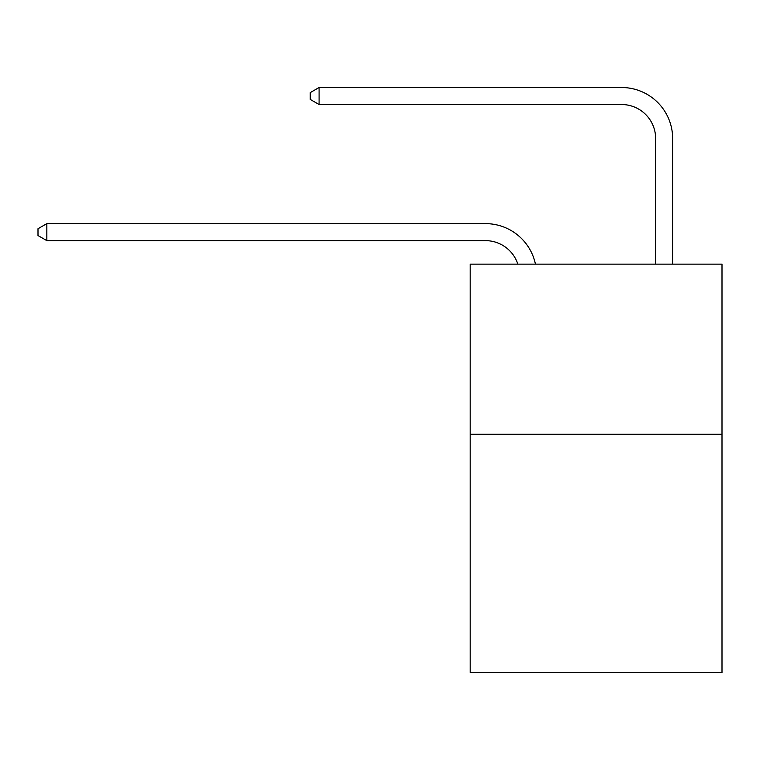 <?xml version="1.0" encoding="UTF-8"?>
<svg xmlns="http://www.w3.org/2000/svg" width="760" height="760" viewBox="0 0 760 760"><rect width="100%" height="100%" fill="white"/><g stroke="black" fill="none" stroke-linecap="round" stroke-linejoin="round"><path stroke-width="1.14" d="M722 434.273L722 672.486L470.183 672.486L470.183 264.128L722 264.128L722 434.273L470.183 434.273M517.845 264.128A34.029 34.029 -9.2 0 0 485.488 240.644L46.844 240.644L46.844 223.63L485.488 223.63A51.043 51.043 170.8 0 1 535.439 264.128M655.642 264.128L655.642 138.557A34.029 34.029 79.4 0 0 621.614 104.528L319.086 104.528L310.241 99.427L310.241 92.615L319.086 87.514L621.614 87.514A51.043 51.043 33.7 0 1 672.657 138.557L672.657 264.128M655.642 138.557A34.029 34.029 -146.3 0 0 621.614 104.528A34.029 34.029 -146.3 0 1 655.642 138.557A34.029 34.029 -146.3 0 0 621.614 104.528A34.029 34.029 -146.3 0 1 655.642 138.557A34.029 34.029 -146.3 0 0 621.614 104.528A34.029 34.029 -146.3 0 1 655.642 138.557A34.029 34.029 -146.3 0 0 621.614 104.528A34.029 34.029 -146.3 0 1 655.642 138.557A34.029 34.029 -146.3 0 0 621.614 104.528A34.029 34.029 -146.3 0 1 655.642 138.557A34.029 34.029 -146.3 0 0 621.614 104.528A34.029 34.029 -146.3 0 1 655.642 138.557A34.029 34.029 -146.3 0 0 621.614 104.528A34.029 34.029 -146.3 0 1 655.642 138.557A34.029 34.029 -146.3 0 0 621.614 104.528A34.029 34.029 -146.3 0 1 655.642 138.557M46.844 240.644L38 235.543L38 228.741L46.844 223.63M319.086 87.514L319.086 104.528"/></g></svg>
